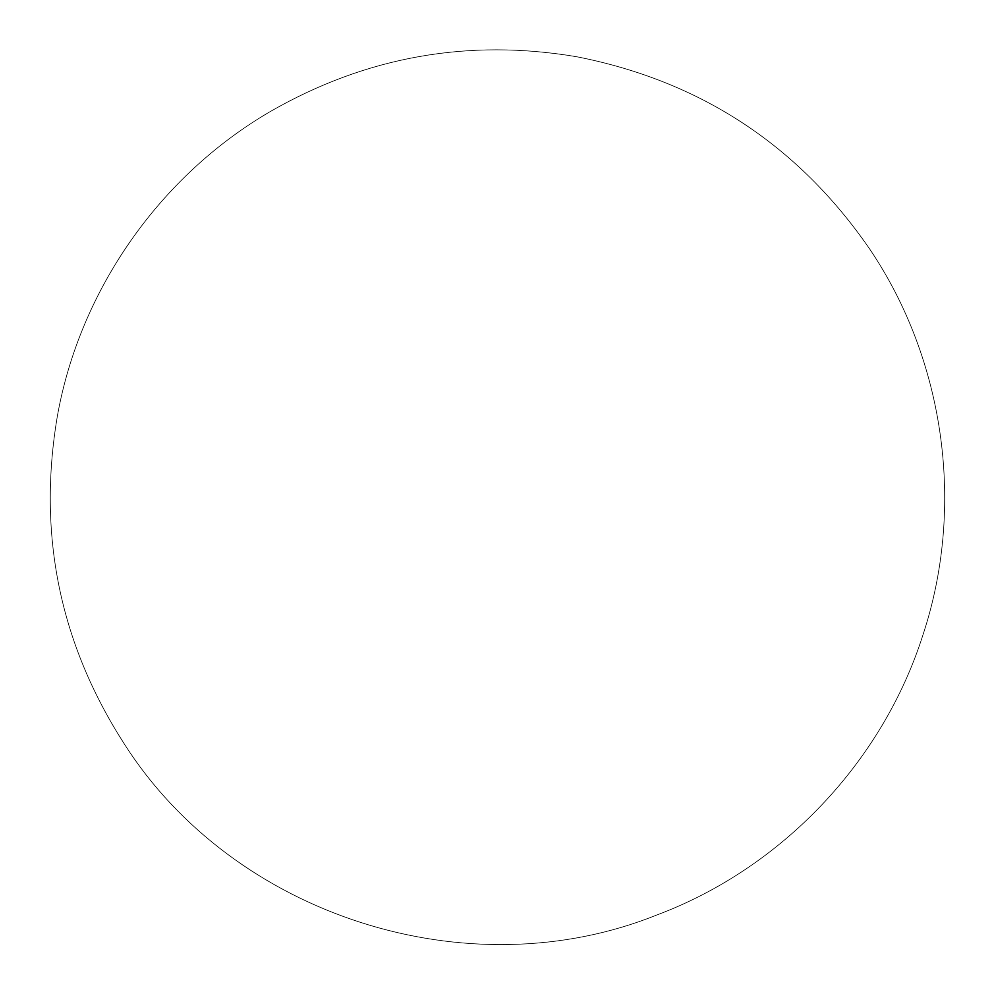 <?xml version="1.0" encoding="UTF-8"?>
<svg xmlns="http://www.w3.org/2000/svg" width="993" height="993" viewBox="0 0 993 993"><rect width="100%" height="100%" fill="white"/><g stroke="black" fill="none" stroke-linecap="round" stroke-linejoin="round"><path stroke-width="0.74" stroke-dasharray="4.96 3.72" d="M657.043 914.913C781.901 868.043 882.566 762.041 922.944 634.912C965.258 506.914 944.951 360.471 869.62 248.92C798.037 145.065 700.326 80.992 576.499 56.7C468.224 38.454 366.392 56.589 270.99 111.142C160.171 175.376 80.11 289.559 57.457 415.595C37.287 533.812 59.592 643.303 124.386 744.067C233.814 915.831 467.79 991.076 657.043 914.913C781.901 868.043 882.566 762.041 922.944 634.912C965.258 506.914 944.951 360.471 869.62 248.92C798.037 145.065 700.326 80.992 576.499 56.7C468.224 38.454 366.392 56.589 270.99 111.142C160.171 175.376 80.11 289.559 57.457 415.595C37.287 533.812 59.592 643.303 124.386 744.067C233.814 915.831 467.79 991.076 657.043 914.913"/><path stroke-width="1.49" d=""/></g></svg>
